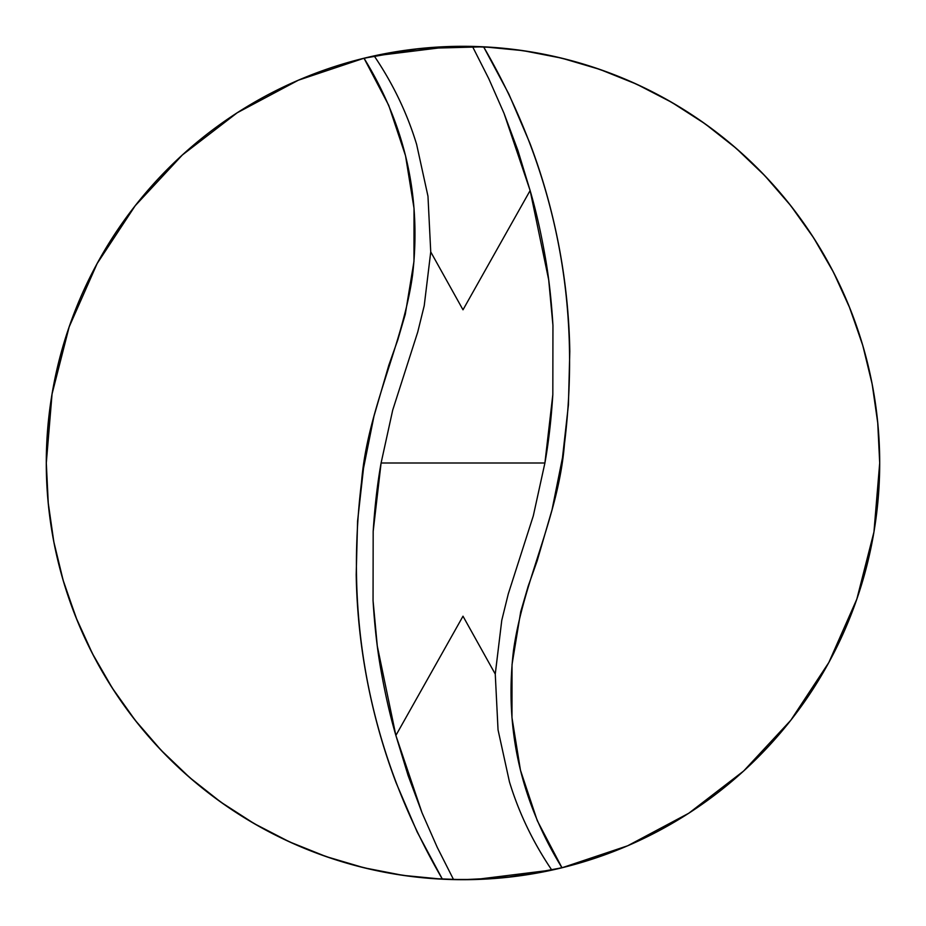 <?xml version="1.0" encoding="UTF-8"?>
<svg xmlns="http://www.w3.org/2000/svg" width="926" height="926" viewBox="0 0 926 926"><rect width="100%" height="100%" fill="white"/><g stroke="black" fill="none" stroke-linecap="round" stroke-linejoin="round"><path stroke-width="1.39" d="M495.26 674.082L501.776 620.281L508.27 593.948L533.295 515.875L544.905 463L381.095 463L373.178 531.362L373.051 600.546L377.299 646.093L395.877 735.452L463 616.195L495.26 674.082L498.038 729.827L509.45 781.857C518.942 812.947 533.04 842.347 551.78 870.035L561.989 867.778C520.586 800.527 504.404 728.195 513.455 650.781C523.086 581.32 558.725 516.28 564.443 444.144C581.887 302.096 554.929 169.643 483.592 46.809A416.7 416.7 0 0 1 879.7 463A416.7 416.7 0 0 0 790.723 205.641A416.7 416.7 0 0 1 879.7 463L877.698 422.152L879.7 463L877.813 423.437L872.188 384.232L862.858 345.745L849.918 308.3L833.493 272.267L813.711 237.959L790.758 205.676L764.841 175.72L736.205 148.357L705.103 123.841L671.801 102.392L636.625 84.197L599.874 69.427L561.885 58.199L523.016 50.641L483.592 46.809L472.503 46.532L488.743 78.617L504.01 113.285L530.123 190.548C535.934 210.352 540.992 232.623 545.31 257.347C548.875 277.626 551.421 300.337 552.949 325.454L552.822 394.638C551.202 419.918 548.562 442.709 544.905 463L533.295 515.875L508.27 593.948L501.776 620.281L495.26 674.082L463 616.195L395.877 735.452C390.066 715.648 385.008 693.377 380.69 668.653C377.125 648.374 374.579 625.663 373.051 600.546L373.178 531.362C374.798 506.082 377.438 483.291 381.095 463L392.705 410.125L417.73 332.052L424.224 305.719L430.74 251.918L427.974 196.231L416.631 144.433C407.151 113.227 393.018 83.745 374.22 55.965L364.011 58.222L419.999 48.522L483.592 46.809C443.184 44.842 403.319 48.65 364.011 58.222C405.414 125.473 421.596 197.805 412.545 275.219C402.914 344.68 367.275 409.72 361.557 481.856C344.113 623.904 371.071 756.357 442.408 879.191L453.497 879.468L437.28 847.429L422.036 812.808L395.877 735.452L408.077 775.456L422.036 812.808L437.28 847.429L453.497 879.468L442.408 879.191L417.151 831.953L396.108 782.806C383.491 749.458 373.838 715.242 367.124 680.135C360.457 645.248 356.811 610.06 356.197 574.583L357.586 521.037L363.524 468.22L373.954 416.26L388.851 365.122L397.81 339.842L405.299 314.192L413.968 261.445L414.026 208.35L405.53 155.765L388.723 105.344L364.011 58.222L411.885 49.448L450.337 46.532L483.592 46.809L508.849 94.047L529.892 143.194C542.509 176.542 552.162 210.758 558.876 245.865C565.543 280.752 569.189 315.94 569.803 351.417L568.414 404.963L562.476 457.78L552.046 509.74L537.149 560.878L528.19 586.158L520.701 611.808L512.032 664.555L511.974 717.65L520.47 770.235L537.277 820.656L561.989 867.778L627.654 845.785L688.77 813.236L743.647 771.011L790.781 720.289L828.863 662.449L856.839 599.11L873.947 532.01L879.7 463A416.7 416.7 0 0 1 442.408 879.191A416.7 416.7 0 0 1 364.011 58.222L298.346 80.215L237.23 112.764L182.353 154.989L135.219 205.711L97.137 263.551L69.161 326.89A416.7 416.7 0 0 0 46.3 463L48.302 503.848L46.3 463L48.187 502.563L53.812 541.768L63.142 580.255L76.082 617.7L92.507 653.733L112.289 688.041L135.242 720.324L161.159 750.28L189.795 777.643L220.897 802.159L254.199 823.608L289.375 841.803L326.126 856.573L364.115 867.801L402.984 875.359L442.408 879.191A416.7 416.7 0 0 0 561.989 867.778L514.161 876.54L475.663 879.468L453.497 879.468L475.663 879.468L551.78 870.035C532.971 842.197 518.873 812.808 509.45 781.857L498.038 729.827L495.26 674.082M765.084 175.975A416.7 416.7 0 0 0 599.747 69.381A416.7 416.7 0 0 1 765.084 175.975M562.198 58.28A416.7 416.7 0 0 0 561.584 58.13A416.7 416.7 0 0 1 562.198 58.28M182.399 154.931A416.7 416.7 0 0 0 97.091 263.632A416.7 416.7 0 0 1 182.399 154.931M876.193 409.084L871.933 382.947L875.95 407.185M868.519 367.136L862.303 343.847L868.484 366.974M857.025 327.422L848.934 305.869L861.759 342.041M841.861 289.514L831.965 269.35L841.861 289.514M823.145 253.388L811.57 234.66M801.071 219.393L787.899 202.076L801.071 219.393M775.872 187.77L761.184 171.923L775.872 187.77M747.733 158.763L731.702 144.514L747.733 158.763M716.944 132.615L699.72 120.067L716.944 132.615M683.793 109.604L665.505 98.816L683.793 109.604M648.617 89.926L629.391 80.956L648.617 89.926M611.692 73.733L591.726 66.684L611.692 73.733M573.379 61.185L552.857 56.104L573.379 61.185M534.047 52.4L513.143 49.333L534.047 52.4M423.795 48.152L463 46.3L494.056 47.457L463 46.3L424.004 48.129M422.152 48.302L381.709 54.31L357.818 59.796L381.709 54.31L422.152 48.302M300.198 79.416L293.75 82.217L300.198 79.416M241.906 109.789L235.216 114.072M186.971 150.834L178.058 158.948L186.971 150.834M137.164 203.257L131.423 210.619L137.164 203.257M98.897 260.356L96.535 264.639L98.897 260.356M71.36 320.662L67.529 331.705M52.759 389.939L50.999 400.564L52.759 389.892M49.807 516.916L54.067 543.053L50.143 519.463M57.481 558.864L63.697 582.153L57.516 559.026M68.975 598.578L77.066 620.131L64.241 583.959M84.139 636.486L94.035 656.65L84.139 636.486M102.855 672.612L114.43 691.34M124.929 706.607L138.101 723.924L124.929 706.607M150.128 738.23L164.816 754.077L150.128 738.23M178.267 767.237L194.298 781.486L178.267 767.237M209.056 793.385L226.28 805.933L209.056 793.385M242.207 816.396L260.495 827.184L242.207 816.396M277.383 836.074L296.609 845.044L277.383 836.074M314.308 852.267L334.274 859.316M352.621 864.815L373.143 869.896L352.621 864.815M391.953 873.6L412.857 876.667L391.953 873.6M463 879.7L503.848 877.698L463 879.7L431.944 878.543L462.734 879.7M503.848 877.698L544.291 871.69L568.182 866.204L544.291 871.69L503.848 877.698M625.802 846.584L632.25 843.783L625.802 846.584M684.094 816.211L690.784 811.928M739.029 775.166L747.942 767.052L739.029 775.166M788.836 722.743L794.577 715.381L788.836 722.743M827.103 665.644L829.465 661.361L827.103 665.644M854.64 605.338L858.471 594.295M873.241 536.061L875.001 525.436L873.241 536.108M69.161 326.89L52.053 393.99L46.3 463A416.7 416.7 0 0 1 69.161 326.866M450.337 46.532L472.503 46.532L450.337 46.532L374.22 55.965C393.087 83.884 407.22 113.377 416.631 144.433L427.974 196.231L430.74 251.918L463 309.805L530.123 190.548L517.947 150.602L504.01 113.285L488.743 78.617L472.503 46.532L450.337 46.532M475.663 879.468L453.497 879.468L475.663 879.468M381.095 463L544.905 463L552.822 394.638L552.949 325.454L548.701 279.907L530.123 190.548L463 309.805L430.74 251.918L424.224 305.719L417.73 332.052L392.705 410.125L381.095 463M364.011 58.222A416.7 416.7 0 0 1 483.592 46.809"/></g></svg>
